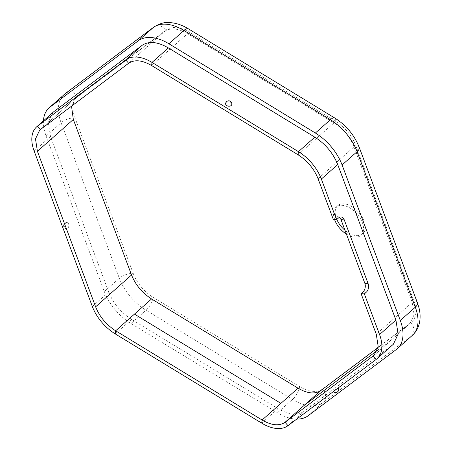 <?xml version="1.0" encoding="UTF-8"?>
<svg xmlns="http://www.w3.org/2000/svg" width="451" height="451" viewBox="0 0 451 451"><rect width="100%" height="100%" fill="white"/><g stroke="black" fill="none" stroke-linecap="round" stroke-linejoin="round"><path stroke-width="0.34" stroke-dasharray="2.25 1.69" d="M336.829 219.462A18.807 11.241 48.4 0 1 337.748 205.673A18.807 11.241 48.4 0 1 344.293 203.875A18.807 11.241 48.4 0 1 361.815 216.565A18.807 11.241 48.4 0 1 362.7 233.815A18.807 11.241 48.4 0 1 344.998 230.309M346.424 234.114A18.807 11.241 -131.6 0 0 354.452 237.119A18.807 11.241 -131.6 0 0 360.997 235.326A18.807 11.241 -131.6 0 0 360.112 218.075A18.807 11.241 -131.6 0 0 342.591 205.385A18.807 11.241 -131.6 0 0 336.046 207.184A18.807 11.241 -131.6 0 0 334.552 219.496M333.289 219.372L335.245 217.636A6.269 4.228 -84.4 0 1 337.833 216.683A6.269 4.228 -84.4 0 1 339.428 217.343M334.056 390.589L334.648 390.07M393.362 344.231L304.312 411.188C297.564 415.704 288.803 414.847 278.041 408.623L131.596 319.387C120.919 312.549 113.291 303.422 108.702 292.006L92.342 306.511M64.837 227.332A3.134 2.114 95.6 0 0 66.41 228.787A3.134 2.114 95.6 0 0 67.706 228.307A3.134 2.114 95.6 0 0 68.597 223.995A3.134 2.114 95.6 0 0 67.019 222.546A3.134 2.114 95.6 0 0 64.978 224.068A3.134 2.114 95.6 0 0 64.837 227.332M53.049 112.31L48.296 122.345L50.484 136.467L108.702 292.006M225.613 103.538A3.134 2.232 -172.3 0 1 226.227 102.439A3.134 2.232 -172.3 0 1 230.596 102.292A3.134 2.232 -172.3 0 1 231.82 104.378M43.448 120.823A41.684 24.912 -131.6 0 0 46.115 136.055L104.322 291.577A41.684 24.912 -131.6 0 0 131.032 323.525L146.039 310.22L292.485 399.456A41.684 24.912 -131.6 0 0 323.136 402.45L411.38 336.147A41.684 24.912 -131.6 0 0 412.321 335.386M296.735 419.092A41.684 24.912 -131.6 0 1 277.478 412.761L131.032 323.525M333.278 391.31L333.588 391.011M378.079 347.546L409.959 323.547L414.114 314.759L412.197 302.401L353.984 146.879C349.97 136.89 343.29 128.907 333.949 122.92L187.509 33.684C178.089 28.238 170.427 27.488 164.519 31.44L128.608 63.281M40.359 129.584L76.27 97.737L164.519 31.44M76.27 97.737L75.565 98.318L71.529 106.16M374.68 354.779L392.144 339.299L377.346 350.416M318.073 178.726L336.874 162.05L395.087 317.572L376.281 334.242M392.562 344.891L376.202 359.396M287.952 425.693L304.312 411.188M278.041 408.623L261.681 423.128M115.236 333.892L131.596 319.387M34.129 150.989L50.489 136.484M133.242 273.475A31.266 18.683 -131.6 0 0 153.272 297.435L299.718 386.67A31.266 18.683 -131.6 0 0 322.707 388.914L410.957 322.617A31.266 18.683 -131.6 0 0 413.9 300.89L355.687 145.369A31.266 18.683 -131.6 0 0 335.651 121.409L189.211 32.173A31.266 18.683 -131.6 0 0 166.222 29.929L77.972 96.226A31.266 18.683 -131.6 0 0 75.029 117.953L133.242 273.475A10.424 4.521 -20.5 0 0 119.329 278.273A41.684 24.912 -131.6 0 0 146.039 310.22A10.424 3.822 121.4 0 0 153.272 297.435M166.222 29.929A10.424 8.344 53.1 0 0 153.712 27.139M65.463 93.442A10.424 8.344 -126.9 0 1 77.972 96.226M335.651 121.409A10.424 3.822 121.4 0 0 334.822 118.055M188.383 28.819A10.424 3.822 -58.6 0 1 189.211 32.173M75.029 117.953A10.424 4.521 -20.5 0 0 61.116 122.751L119.329 278.273L104.322 291.577M410.957 322.617A10.424 8.344 -126.9 0 1 411.38 336.147L396.378 349.457M308.129 415.754L323.136 402.45A10.424 8.344 53.1 0 0 322.707 388.914M299.718 386.67A10.424 3.822 -58.6 0 1 292.485 399.456L277.478 412.761M359.193 147.257A10.424 4.521 -20.5 0 0 355.687 145.369M417.406 302.779A10.424 4.521 -20.5 0 0 413.9 300.89M64.104 94.547A41.684 24.912 -131.6 0 0 61.116 122.751L46.115 136.055M335.313 389.506L335.995 388.937M338.526 217.957L335.245 217.636M336.874 162.05L353.984 146.879M412.197 302.401L395.087 317.572M392.144 339.299L409.254 324.128M333.949 122.92L298.038 154.766M151.598 65.53L187.509 33.684M360.997 235.326L362.7 233.815M336.046 207.184L337.748 205.673M67.019 222.546A3.134 3.134 0 0 0 63.597 225.359A3.134 3.134 0 0 0 66.41 228.787M338.273 387.894A3.134 3.134 0 0 0 338.013 387.516M341.114 217.004L337.833 216.683M39.66 130.153L75.559 98.318M374.042 355.399L409.959 323.547"/><path stroke-width="0.68" d="M344.998 230.309A18.807 11.241 48.4 0 1 336.829 219.462M334.552 219.496A18.807 11.241 -131.6 0 0 346.424 234.114M71.529 106.16L73.327 119.464L37.416 151.31L35.494 138.942L39.66 130.153L40.359 129.584L37.495 126.156A35.73 21.355 -131.6 0 0 36.694 126.816A35.73 21.355 -131.6 0 0 34.129 150.989L92.342 306.511A35.73 21.355 -131.6 0 0 115.236 333.892L261.681 423.128A35.73 21.355 -131.6 0 0 287.952 425.693L376.202 359.396A35.73 21.355 -131.6 0 0 377.008 358.737A35.73 21.355 -131.6 0 0 379.567 334.563L364.352 293.917L366.308 292.18A6.269 4.228 95.6 0 0 368.089 283.555L344.271 219.908A6.269 4.228 95.6 0 0 341.114 217.004A6.269 4.228 95.6 0 0 338.526 217.957L336.57 219.693L321.354 179.041A35.73 21.355 -131.6 0 0 298.461 151.66L298.038 154.766C307.379 160.748 314.059 168.736 318.073 178.726L333.289 219.372L336.57 219.693M379.567 334.563L395.922 320.058L337.714 164.536L321.354 179.041M377.346 350.416L303.895 405.596L285.088 422.271L374.68 354.779M376.202 359.396L373.338 355.969L374.042 355.399L378.203 346.61L376.281 334.242L361.065 293.595L363.027 291.859A6.269 4.228 -84.4 0 0 364.808 283.234L340.984 219.592A6.269 4.228 -84.4 0 0 339.428 217.343M287.952 425.693L285.088 422.271C279.186 426.218 271.525 425.468 262.104 420.022L280.905 403.352L134.46 314.116L115.659 330.786L262.104 420.022L261.681 423.128M115.236 333.892L115.659 330.786C106.318 324.805 99.643 316.816 95.623 306.827L131.54 274.986C135.554 284.97 142.228 292.958 151.57 298.945L298.015 388.181C307.435 393.627 315.097 394.377 321.005 390.425L378.079 347.546M37.416 151.31L95.623 306.827M36.694 126.816L53.855 111.651L142.116 45.348M53.855 111.651L37.495 126.156L125.744 59.859L142.104 45.354C148.853 40.838 157.608 41.695 168.375 47.919L314.815 137.155C325.492 143.993 333.126 153.126 337.714 164.536M298.038 154.766L151.598 65.53C142.178 60.084 134.511 59.335 128.608 63.281L40.359 129.584M226.836 105.624A3.134 2.232 -172.3 0 1 225.613 103.538A3.134 3.134 0 0 1 229.136 100.855A3.134 3.134 0 0 1 231.82 104.378A3.134 2.232 -172.3 0 1 229.971 106.098A3.134 2.232 -172.3 0 1 226.836 105.624M168.375 47.919L152.015 62.424L298.461 151.66L314.815 137.155M151.598 65.53L152.015 62.424A35.73 21.355 -131.6 0 0 125.744 59.859L128.608 63.281M395.922 320.058L398.12 334.191L393.362 344.231L377.008 358.737M364.352 293.917L361.065 293.595M296.735 419.092A41.684 24.912 -131.6 0 0 308.129 415.754L396.378 349.457A41.684 24.912 -131.6 0 0 397.314 348.691A41.684 24.912 -131.6 0 0 400.302 320.486L342.089 164.965A41.684 24.912 -131.6 0 0 315.379 133.017L330.386 119.712L183.94 30.476A10.424 3.822 -58.6 0 1 188.383 28.819C181.973 24.878 175.456 22.792 168.832 22.55C164.705 22.02 159.665 23.553 153.712 27.139A10.424 8.344 53.1 0 0 153.289 27.483L65.04 93.78A10.424 8.344 -126.9 0 1 65.463 93.442L49.097 107.851A41.684 24.912 -131.6 0 0 43.448 120.823M64.104 94.547A41.684 24.912 -131.6 0 1 65.04 93.78L50.038 107.09L138.288 40.787A41.684 24.912 -131.6 0 1 168.939 43.786L315.379 133.017M50.038 107.09A41.684 24.912 -131.6 0 0 49.097 107.851M131.54 274.986L73.327 119.464M334.822 118.055A10.424 3.822 121.4 0 0 330.386 119.712A41.684 24.912 -131.6 0 1 357.096 151.66A10.424 4.521 -20.5 0 0 359.193 147.257C354.306 135.007 346.182 125.277 334.822 118.055L188.383 28.819M400.302 320.486L415.309 307.182A10.424 4.521 -20.5 0 0 417.406 302.779L418.861 307.39C420.439 313.332 420.501 319.015 419.064 324.432C417.851 328.756 415.608 332.404 412.321 335.386A41.684 24.912 -131.6 0 0 415.309 307.182L357.096 151.66L342.089 164.965M168.939 43.786L183.94 30.476A41.684 24.912 -131.6 0 0 153.289 27.483L138.288 40.787M366.308 292.18L363.027 291.859M344.271 219.908L340.984 219.592M368.089 283.555L364.808 283.234M151.57 298.945L134.46 314.116M280.905 403.352L298.015 388.181M321.005 390.425L303.895 405.596M153.712 27.139L65.463 93.442M417.406 302.779L359.193 147.257M412.321 335.386L397.314 348.691M333.295 391.631A3.134 3.134 0 0 0 338.273 387.894"/></g></svg>
